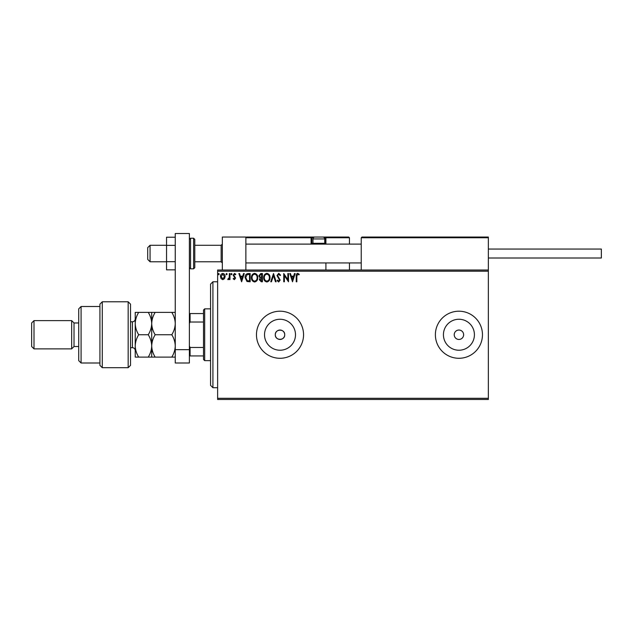 <?xml version="1.0" encoding="UTF-8"?>
<svg xmlns="http://www.w3.org/2000/svg" width="633" height="633" viewBox="0 0 633 633"><rect width="100%" height="100%" fill="white"/><g stroke="black" fill="none" stroke-linecap="round" stroke-linejoin="round"><path stroke-width="0.95" d="M275.3 334.746A4.708 4.708 0 0 0 280.008 339.454A4.708 4.708 0 0 0 284.715 334.746C285.008 328.669 275.015 328.669 275.3 334.746C275.007 340.807 285 340.831 284.715 334.746A4.708 4.708 0 0 0 280.008 330.038A4.708 4.708 0 0 0 275.3 334.746M264.523 334.746A15.493 15.493 0 0 0 280.008 350.231A15.493 15.493 0 0 0 295.5 334.746A15.493 15.493 0 0 0 280.008 319.254A15.493 15.493 0 0 0 264.523 334.746M443.432 334.746A15.493 15.493 0 0 0 458.925 350.231A15.493 15.493 0 0 0 474.418 334.746A15.493 15.493 0 0 0 458.925 319.254A15.493 15.493 0 0 0 443.432 334.746M435.385 334.746A23.54 23.54 0 0 0 458.925 358.286A23.54 23.54 0 0 0 482.465 334.746A23.54 23.54 0 0 0 458.925 311.207A23.54 23.54 0 0 0 435.385 334.746M256.468 334.746A23.54 23.54 0 0 0 280.008 358.286A23.54 23.54 0 0 0 303.555 334.746A23.54 23.54 0 0 0 280.008 311.207A23.54 23.54 0 0 0 256.468 334.746M454.217 334.746A4.708 4.708 0 0 0 458.925 339.454A4.708 4.708 0 0 0 463.633 334.746A4.708 4.708 0 0 0 458.925 330.038A4.708 4.708 0 0 0 454.217 334.746M488.352 399.486L217.625 399.486L217.625 398.307L488.352 398.307L488.352 399.486M488.352 271.185L217.625 271.185L217.625 270.006L488.352 270.006L488.352 398.307M224.509 278.67L222.8 279.667L221.091 278.67L220.482 276.534C220.466 274.825 221.234 273.788 222.8 273.432C224.367 273.788 225.142 274.825 225.126 276.534L224.509 278.67M229.985 273.535L229.985 279.557L229.352 279.557L229.352 278.67L228.252 279.667L227.769 279.454L228.07 278.821L229.249 277.626L229.352 273.535L229.985 273.535M234.376 279.667L233.158 278.805L233.53 278.291L234.337 278.924L234.954 278.116L233.158 275.173L234.495 273.432L235.792 274.247L235.429 274.801L234.566 274.168L233.791 275.141L235.587 278.085L234.376 279.667M248.247 273.535L250.162 273.535L250.162 281.78L246.957 281.479L245.09 277.555C244.995 275.173 246.047 273.836 248.247 273.535M262.418 273.535L262.418 281.78L261.247 281.78L259.348 279.739L260.123 277.982L258.826 275.877L260.764 273.535L262.418 273.535M273.503 273.535L276.146 281.78L275.458 281.78L273.456 275.529L271.454 281.78L270.758 281.78L273.503 273.535M287.873 273.535L288.506 273.535L288.506 281.78L284.391 275.632L284.391 281.78L283.75 281.78L283.75 273.535L287.873 279.667L287.873 273.535M296.853 276.297L296.853 281.78L296.22 281.78L296.22 276.21C295.967 274.714 296.466 273.757 297.724 273.329L299.282 274.279L298.958 274.912L297.732 274.168L296.853 276.297M217.625 271.185L217.625 398.307M292.517 281.78L289.772 273.535L290.468 273.535L291.315 276.178L293.625 276.178L294.472 273.535L295.16 273.535L292.517 281.78M278.734 273.329L280.585 275.126L280.071 275.545L278.781 274.168L277.626 275.569L280.166 280.063L278.686 281.986L277.096 280.593L277.594 280.087L278.694 281.139L279.525 280.103L276.993 275.553L278.734 273.329M270.022 277.618C270.069 279.968 269.025 281.424 266.889 281.986C264.713 281.479 263.644 280.039 263.684 277.658C263.644 275.308 264.697 273.86 266.841 273.329C268.993 273.844 270.054 275.276 270.022 277.618M257.766 277.618C257.813 279.968 256.769 281.424 254.64 281.986C252.456 281.479 251.388 280.039 251.428 277.658C251.388 275.308 252.44 273.86 254.585 273.329C256.737 273.844 257.797 275.276 257.766 277.618M241.608 281.78L238.863 273.535L239.551 273.535L240.398 276.178L242.708 276.178L243.555 273.535L244.243 273.535L241.608 281.78M231.994 274.121L231.464 274.801L230.934 274.121L231.464 273.432L231.994 274.121M227.136 274.121L226.606 274.801L226.076 274.121L226.606 273.432L227.136 274.121M219.208 274.121L218.686 274.801L218.156 274.121L218.686 273.432L219.208 274.121M291.584 277.025L292.47 279.786L293.356 277.025L291.584 277.025M264.317 277.665C264.285 279.549 265.132 280.704 266.865 281.139C268.582 280.688 269.429 279.517 269.389 277.626C269.421 275.751 268.574 274.595 266.865 274.168C265.124 274.595 264.277 275.759 264.317 277.665M261.128 280.933L261.785 280.933L261.785 278.291L259.989 279.723L261.128 280.933M261.461 277.444L261.785 274.382L261.057 274.382L259.459 275.877L260.456 277.349L261.461 277.444M252.061 277.665C252.037 279.549 252.884 280.704 254.608 281.139C256.333 280.688 257.172 279.517 257.133 277.626C257.164 275.751 256.325 274.595 254.608 274.168C252.868 274.595 252.021 275.759 252.061 277.665M249.529 280.933L249.529 274.382L247.155 274.595L245.723 277.555L247.289 280.704L249.529 280.933M240.667 277.025L241.553 279.786L242.439 277.025L240.667 277.025M221.115 276.526L222.8 278.924L224.493 276.526L222.8 274.168L221.115 276.526M222.333 270.006L222.333 237.051L245.873 237.051L245.873 270.006M361.934 237.051L361.229 237.755L361.934 237.051L487.647 237.051L488.352 237.755L488.352 237.051L464.812 237.051M150.061 261.769L147.711 259.411L147.711 247.645L150.061 245.287L150.061 261.769L166.542 261.769M194.79 261.769L221.154 261.769L221.154 245.287L222.333 244.109M487.647 237.051L488.352 237.755L361.229 237.755L361.229 270.006M488.352 237.755L488.352 270.006M246.585 237.051L245.873 237.755L246.585 237.051L314.854 237.051A1.883 1.883 0 0 0 312.971 238.934L312.971 243.309L324.737 243.309L324.737 238.934L312.971 238.934M315.796 237.051L257.647 237.051M322.387 237.051L348.751 237.051L349.456 237.755L349.456 244.109M349.456 262.94L349.456 270.006M325.259 237.051L348.751 237.051L349.456 237.755L325.916 237.755L325.916 244.109L325.916 243.404L325.212 243.404L325.212 237.755L324.325 237.755M325.916 262.94L325.916 270.006M313.382 237.755L311.792 237.755L311.792 243.404L311.792 237.755A0.704 0.704 0 0 0 311.088 237.051L311.088 237.755L245.873 237.755M325.916 237.755A0.704 0.704 0 0 0 325.212 237.051L325.212 237.755L325.916 237.707M312.496 244.109A0.704 0.704 0 0 1 311.792 243.404L313.066 243.404M311.278 244.109A1.416 1.416 0 0 1 311.088 243.404L311.088 237.755L311.792 237.755A0.704 0.704 0 0 0 311.088 237.051M313.77 244.109L312.971 243.309M323.938 244.109L324.737 243.309M314.854 237.051L322.854 237.051A1.883 1.883 0 0 1 324.737 238.934M488.352 249.054L601.35 249.054L601.35 258.003L488.352 258.003M175.254 269.84L166.542 269.84L166.542 245.375L175.254 245.375M166.542 261.682L175.254 261.682M166.542 245.375L166.542 237.217L175.254 237.217M175.254 362.994L175.254 233.514L189.378 233.514L189.378 362.994L175.254 362.994M175.254 349.669L189.378 349.669M194.79 239.401L194.79 267.648L193.611 268.827L193.611 238.222L194.79 239.401M212.917 387.712L210.567 385.355L210.567 284.13L212.917 281.78L212.917 387.712L217.625 387.712M204.681 360.644L203.502 359.465L203.502 310.028L204.681 308.849L204.681 360.644L210.567 360.644M203.502 322.015L190.082 322.015L189.378 323.447M189.378 346.045L190.082 347.477L190.082 355.928L189.378 355.928M203.502 347.477L190.082 347.477M189.378 313.557L190.082 313.557L190.082 322.015M203.502 313.557L190.082 313.557M203.502 355.928L190.082 355.928M128.167 301.783L130.525 304.141L130.525 365.352L128.167 367.702L128.167 301.783L102.277 301.783L102.277 367.702L128.167 367.702M81.087 362.994L78.729 360.644L78.729 308.849L81.087 306.499L81.087 362.994L99.919 362.994M78.729 346.512L74.021 346.512L74.021 322.972L71.671 320.622L71.671 348.87L34.008 348.87L34.008 320.622L71.671 320.622M34.008 348.87L31.65 346.512L31.65 322.972L34.008 320.622M102.277 367.702L99.919 365.352L99.919 304.141L102.277 301.783M151.714 357.107L151.714 345.927C151.572 349.867 150.417 353.594 148.249 357.107L155.172 357.107C153.004 353.602 151.849 349.875 151.714 345.927C151.849 341.978 153.004 338.251 155.172 334.746C153.012 331.265 151.857 327.538 151.714 323.566C151.841 319.633 152.996 315.907 155.172 312.378L171.796 312.378C173.956 315.859 175.112 319.586 175.254 323.566C175.119 327.49 173.964 331.217 171.796 334.746C173.964 338.251 175.112 341.978 175.254 345.927C175.112 349.875 173.956 353.602 171.796 357.107L175.254 357.107M155.172 334.746L171.796 334.746M155.172 312.378L148.249 312.378C150.417 315.859 151.564 319.586 151.714 323.566L151.714 312.378M175.254 312.378L171.796 312.378M155.172 357.107L171.796 357.107M151.714 345.927L151.714 323.566C151.58 327.49 150.425 331.217 148.249 334.746C150.417 338.244 151.572 341.97 151.714 345.927M138.69 312.378C136.514 315.907 135.367 319.633 135.233 323.566C135.375 327.538 136.53 331.265 138.69 334.746C136.522 338.259 135.367 341.986 135.233 345.927C135.375 349.883 136.522 353.61 138.69 357.107L135.233 357.107L135.233 312.378L148.249 312.378M138.69 334.746L148.249 334.746M138.69 357.107L148.249 357.107M324.642 243.404L325.212 243.404L325.212 244.109M311.088 243.404L311.792 243.404M189.378 239.401L190.557 238.222L190.557 268.827L193.611 268.827M130.525 347.691L132.408 347.691L132.408 321.793C134.125 321.627 135.066 320.686 135.233 318.969M221.154 261.769L222.333 262.94M361.229 262.94L245.873 262.94M361.229 244.109L245.873 244.109M150.061 245.287L166.542 245.287M194.79 245.287L221.154 245.287M190.557 238.222L193.611 238.222M190.557 268.827L189.378 267.648M212.917 281.78L217.625 281.78M204.681 308.849L210.567 308.849M74.021 322.972L78.729 322.972M81.087 306.499L99.919 306.499M74.021 346.512L71.671 348.87M132.408 347.691C134.125 347.857 135.066 348.799 135.233 350.516M130.525 321.793L132.408 321.793"/></g></svg>
